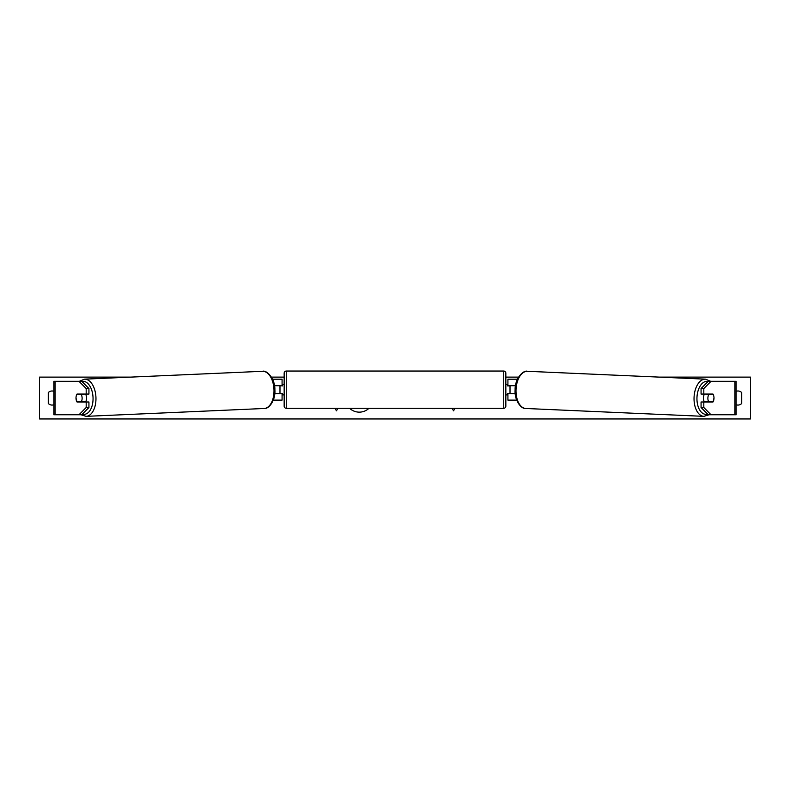 <?xml version="1.0" encoding="UTF-8"?>
<svg xmlns="http://www.w3.org/2000/svg" width="790" height="790" viewBox="0 0 790 790"><rect width="100%" height="100%" fill="white"/><g stroke="black" fill="none" stroke-linecap="round" stroke-linejoin="round"><path stroke-width="1.19" d="M88.934 388.552L86.189 388.552L78.99 381.303L81.735 381.303L88.934 388.552L88.934 394.062L77.045 394.062A5.224 3.002 -90 0 0 75.998 398.032A5.224 3.002 -90 0 0 77.045 402.001L86.189 402.001L86.189 407.522L88.934 407.522L88.934 402.001L86.189 402.001M88.934 407.522L81.735 414.76L53.848 414.76L53.848 381.303L78.99 381.303M86.189 394.062L86.189 388.552M78.99 414.76L86.189 407.522M701.066 388.552L701.066 394.062L712.955 394.062A5.224 3.002 -90 0 1 714.002 398.032A5.224 3.002 -90 0 1 712.955 402.001L703.811 402.001L703.811 407.522L701.066 407.522L708.265 414.76L736.152 414.76L736.152 381.303L708.265 381.303L701.066 388.552L703.811 388.552L711.01 381.303M701.066 407.522L701.066 402.001L703.811 402.001M703.811 394.062L703.811 388.552M711.01 414.76L703.811 407.522M516.69 400.125L507.921 400.125L507.921 393.637L515.248 393.637M507.921 385.905L507.921 379.21L517.45 379.21M510.014 385.698L510.014 393.637M515.524 385.698L507.921 385.698M273.31 400.125L282.079 400.125L282.079 393.637L274.752 393.637M282.079 385.905L282.079 379.21L272.55 379.21M279.986 385.698L282.494 385.905L282.494 384.444L284.163 384.444M279.986 385.905L279.986 393.637M274.476 385.698L282.079 385.698M286.257 371.053L286.257 408.282A2.094 2.094 0 0 1 284.163 406.188L284.163 373.147A2.094 2.094 0 0 1 286.257 371.053L503.744 371.053A2.094 2.094 0 0 1 505.837 373.147L505.837 406.188A2.094 2.094 0 0 1 503.744 408.282L503.744 371.053M286.257 408.282L503.744 408.282M284.163 394.891L282.494 394.891L282.494 393.43L279.986 393.43M505.837 394.891L507.506 394.891L507.506 393.43L510.014 393.43M510.014 385.905L507.506 385.905L507.506 384.444L505.837 384.444M85.527 394.062A5.224 2.992 87.5 0 1 86.564 397.834A5.224 2.992 87.5 0 1 85.498 402.001M76.926 394.269L81.084 394.269A5.224 2.992 87.5 0 1 82.121 398.032A5.224 2.992 87.5 0 1 81.311 401.784L77.144 401.784A5.224 2.992 87.5 0 1 76.117 398.032M84.165 402.001A5.224 2.992 87.5 0 0 84.392 401.656L81.311 401.784M84.125 394.062A5.224 2.992 87.5 0 1 84.165 394.131L79.731 394.141M81.084 394.269L84.165 394.131M349.585 408.282A14.101 14.101 0 0 0 368.979 408.282M659.314 377.116L750.5 377.116L750.5 418.947L39.5 418.947L39.5 377.116L130.686 377.116M518.556 377.116L505.837 377.116M284.163 377.116L271.444 377.116M53.848 391.317A5.224 5.224 0 0 0 48.279 392.591L48.279 403.473A5.224 5.224 0 0 0 53.848 404.747M736.152 391.317A5.224 5.224 0 0 1 741.721 392.591L741.721 403.473A5.224 5.224 0 0 1 736.152 404.747M334.98 408.282L336.451 410.83L337.913 408.282M455.02 408.282L453.549 410.83L452.087 408.282M704.473 394.062A5.224 2.992 92.5 0 0 703.436 397.834A5.224 2.992 92.5 0 0 704.502 402.001M705.875 394.062A5.224 2.992 92.5 0 0 705.835 394.131L708.916 394.269A5.224 2.992 92.5 0 0 707.88 398.032A5.224 2.992 92.5 0 0 708.689 401.784L712.856 401.784A5.224 2.992 92.5 0 0 713.884 398.032M705.835 394.131L709.993 394.131A5.224 2.992 92.5 0 0 709.953 394.062M708.916 394.269L713.074 394.269M708.689 401.784L705.608 401.656A5.224 2.992 92.5 0 0 705.835 402.001M55.053 414.76L55.053 381.303M734.947 414.76L734.947 381.303M82.407 414.088A16.521 9.47 -92.5 0 0 93.042 397.834A16.521 9.47 -92.5 0 0 81.884 381.452M95.955 397.755A18.614 10.665 87.5 0 1 86.1 416.35L264.137 408.489A18.614 10.665 -92.5 0 0 273.992 389.895A18.614 10.665 -92.5 0 0 262.497 371.3L84.461 379.161A18.614 10.665 87.5 0 1 95.955 397.755M707.593 414.088A16.521 9.47 -87.5 0 1 696.958 397.834A16.521 9.47 -87.5 0 1 708.117 381.452M705.539 379.161A18.614 10.665 92.5 0 0 694.045 397.755A18.614 10.665 92.5 0 0 703.9 416.35L525.864 408.489A18.614 10.665 -87.5 0 1 516.008 389.895A18.614 10.665 -87.5 0 1 527.503 371.3L705.539 379.161L710.644 381.303M80.965 414.76L86.1 416.35M262.497 371.3C266.585 369.76 275.236 378.598 274.881 389.835C275.75 400.254 268.817 409.309 264.137 408.489M79.356 381.303L84.461 379.161M525.864 408.489C521.183 409.309 514.25 400.254 515.12 389.835C514.764 378.598 523.414 369.76 527.503 371.3M709.035 414.76L703.9 416.35"/></g></svg>
